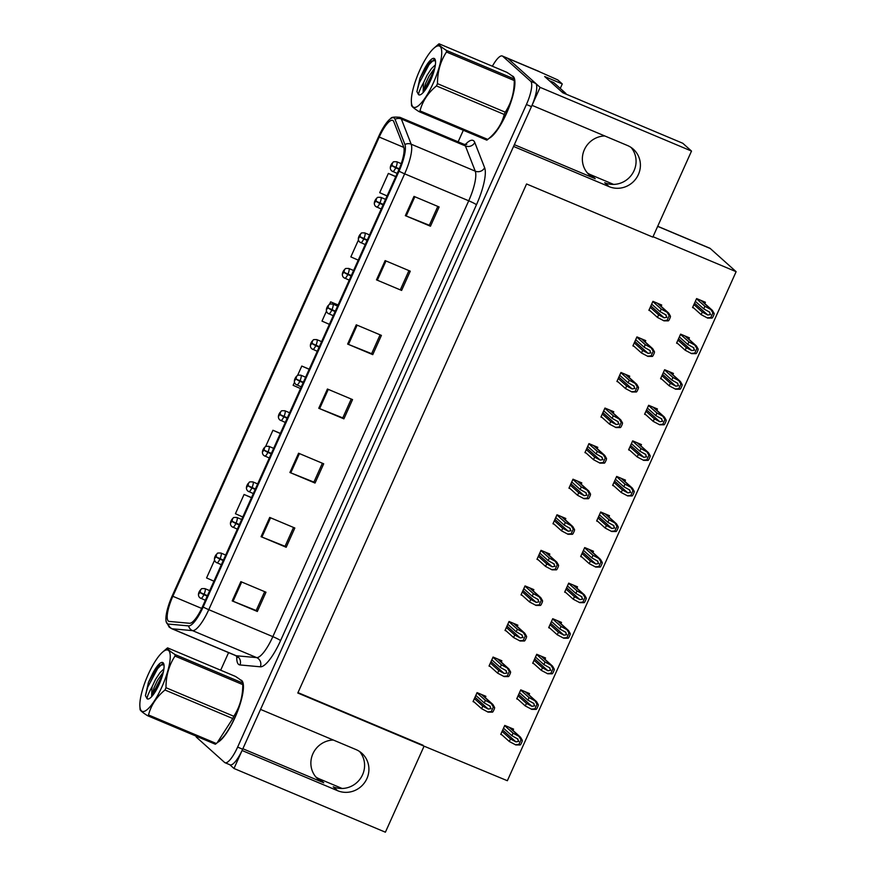 <?xml version="1.0" encoding="UTF-8"?>
<svg xmlns="http://www.w3.org/2000/svg" width="876" height="876" viewBox="0 0 876 876"><rect width="100%" height="100%" fill="white"/><g stroke="black" fill="none" stroke-linecap="round" stroke-linejoin="round"><path stroke-width="1.31" d="M604.79 135.955A22.612 21.725 131.9 0 0 584.369 149.708A22.612 21.725 131.9 0 0 589.384 175.014A22.612 21.725 131.9 0 0 595.231 178.715L590.906 174.839A22.612 21.725 -48.1 0 1 587.347 172.922M333.307 740.034A22.612 21.725 131.9 0 0 312.885 753.787A22.612 21.725 131.9 0 0 317.9 779.092A22.612 21.725 131.9 0 0 323.759 782.794L319.422 778.917A22.612 21.725 -48.1 0 1 315.875 777.001M502.309 55.998L538.751 71.328A21.199 5.595 -67.2 0 1 539.178 71.613L557.793 79.935L562.272 83.943L544.686 76.541L562.797 92.768L682.787 143.27L691.514 151.077L652.839 237.111L526.564 183.971L297.796 693.015L424.072 746.166L385.396 832.2L233.991 768.482L242.072 750.502L337.567 790.689A22.612 21.725 131.9 0 0 366.902 778.6A22.612 21.725 131.9 0 0 361.887 753.305A22.612 21.725 131.9 0 0 356.039 749.593L260.544 709.407L513.555 146.423L609.05 186.621A22.612 21.725 131.9 0 0 638.385 174.532A22.612 21.725 131.9 0 0 633.37 149.227A22.612 21.725 131.9 0 0 627.512 145.525L532.028 105.339L540.109 87.359L507.773 58.385A21.199 5.595 -67.2 0 0 507.335 58.112A21.199 5.595 -67.2 0 1 507.773 58.385L535.718 83.428A21.199 5.595 -67.2 0 1 531.447 106.62L242.652 749.221A21.199 5.595 -67.2 0 1 230.038 764.825L225.012 762.711A21.199 5.595 -67.2 0 0 237.626 747.097L526.421 104.507A21.199 5.595 -67.2 0 0 530.692 81.304L502.747 56.272A21.199 5.595 -67.2 0 0 502.309 55.998A21.199 5.595 -67.2 0 0 492.378 66.226M631.07 147.442A22.612 21.725 -48.1 0 1 634.06 170.656A22.612 21.725 -48.1 0 1 604.714 182.734L609.05 186.621M337.567 790.689L333.241 786.812A22.612 21.725 131.9 0 0 362.576 774.723A22.612 21.725 131.9 0 0 359.587 751.509M562.272 83.943L560.268 88.41M229.808 764.726L233.991 768.482M691.514 151.077L540.109 87.359M657.712 226.282L709.801 248.204A21.199 5.595 112.8 0 1 710.228 248.477L736.125 271.68L653.025 236.706M424.072 746.166L507.357 780.724L736.125 271.68M613.627 184.409L590.906 174.839M342.155 788.477L319.422 778.917M297.971 692.609L423.042 745.246M608.886 517.015L609.477 515.701L600.684 512L596.644 520.99L597.914 521.516M640.86 445.873L641.451 444.559L632.658 440.858L628.618 449.848L629.877 450.373M656.847 410.307L657.438 408.983L648.645 405.281L644.605 414.271L645.864 414.808M672.834 374.731L673.425 373.417L664.632 369.716L660.592 378.706L661.851 379.231M688.821 339.165L689.412 337.84L680.619 334.139L676.579 343.129L677.838 343.666M624.873 481.45L625.464 480.125L616.671 476.424L612.631 485.413L613.89 485.95M592.899 552.592L593.49 551.267L584.697 547.566L580.657 556.556L581.927 557.092M576.912 588.157L577.514 586.843L568.71 583.142L564.67 592.132L565.94 592.658M560.925 623.734L561.527 622.409L552.723 618.708L548.683 627.698L549.953 628.234M544.938 659.299L545.54 657.986L536.736 654.284L532.696 663.274L533.966 663.8M528.962 694.876L529.553 693.562L520.749 689.85L516.72 698.84L517.979 699.377M512.975 730.453L513.566 729.128L504.762 725.427L500.733 734.417L501.992 734.942M704.808 303.589L705.399 302.275L696.606 298.574L692.566 307.553L693.825 308.089M581.193 484.22L581.795 482.895L572.992 479.194L568.951 488.184L570.221 488.709M613.167 413.067L613.769 411.753L604.966 408.052L600.925 417.042L602.195 417.567M629.154 377.501L629.745 376.176L620.953 372.475L616.912 381.465L618.182 382.002M645.141 341.925L645.732 340.611L636.94 336.91L632.899 345.9L634.169 346.425M597.18 448.643L597.782 447.329L588.979 443.617L584.938 452.607L586.208 453.144M565.217 519.786L565.808 518.472L557.005 514.77L552.964 523.749L554.234 524.286M549.23 555.362L549.821 554.037L541.018 550.336L536.988 559.326L538.247 559.863M533.243 590.928L533.834 589.614L525.042 585.913L521.001 594.903L522.26 595.428M517.256 626.504L517.847 625.179L509.055 621.478L505.014 630.468L506.273 631.005M501.269 662.07L501.86 660.756L493.068 657.055L489.027 666.045L490.286 666.57M485.282 697.646L485.873 696.321L477.081 692.62L473.04 701.61L474.299 702.147M661.128 306.359L661.719 305.034L652.927 301.333L648.886 310.323L650.145 310.86M242.86 748.75L323.759 782.794M514.343 144.671L595.231 178.715M217.664 742.344A33.923 8.946 -67.2 0 0 237.429 711.75A33.923 8.946 -67.2 0 0 241.776 680.575A33.923 8.946 -67.2 0 0 241.075 680.126A33.923 8.946 -67.2 0 0 240.55 679.973M489.147 138.277A33.923 8.946 -67.2 0 0 508.912 107.671A33.923 8.946 -67.2 0 0 513.248 76.497A33.923 8.946 -67.2 0 0 512.559 76.059A33.923 8.946 -67.2 0 0 512.033 75.905M168.301 621.018A22.612 5.968 112.8 0 1 172.846 596.282L379.231 137.061A22.612 5.968 112.8 0 1 392.689 120.406A22.612 5.968 112.8 0 1 393.817 121.742L403.672 146.96A22.612 5.968 112.8 0 1 398.449 170.656L202.564 606.51A22.612 5.968 112.8 0 1 189.599 623.274L169.254 621.434A22.612 5.968 112.8 0 1 168.761 621.314A22.612 5.968 112.8 0 1 168.301 621.018M167.141 623.592A25.437 6.712 -67.2 0 0 168.214 624.051L188.57 625.902A25.437 6.712 -67.2 0 0 203.155 607.035L399.029 171.181A25.437 6.712 -67.2 0 0 404.909 144.518L395.054 119.311A25.437 6.712 -67.2 0 0 390.849 118.468A25.437 6.712 -67.2 0 0 378.651 136.536L172.265 595.757A25.437 6.712 -67.2 0 0 166.09 621.358A25.437 6.712 -67.2 0 0 167.141 623.592M463.327 130.272L458.137 141.824M228.581 652.62L220.675 670.206M195.874 736.037A21.199 5.595 -67.2 0 0 196.629 737.395L224.584 762.438A21.199 5.595 -67.2 0 0 225.012 762.711M385.144 260.599L410.275 271.177L401.613 290.438L376.483 279.86L385.144 260.599M413.998 196.388L439.128 206.966L430.466 226.227L405.336 215.649L413.998 196.388M298.574 453.22L323.704 463.798L315.042 483.059L289.912 472.493L298.574 453.22M269.709 517.431L294.84 528.009L286.189 547.27L261.059 536.692L269.709 517.431M240.856 581.642L265.986 592.22L257.336 611.481L232.206 600.903L240.856 581.642M356.28 324.81L381.41 335.388L372.76 354.649L347.63 344.071L356.28 324.81M327.427 389.021L352.557 399.587L343.896 418.859L318.765 408.282L327.427 389.021M358.481 239.914L350.849 256.898L358.229 260.139M395.799 176.558L388.364 173.426L379.702 192.687L387.082 195.939M280.364 433.39L272.94 430.258L265.625 446.541M251.511 497.601L244.076 494.469L235.425 513.73L242.805 516.982M214.609 560.06L206.572 577.941L213.941 581.182M338.081 304.968L330.646 301.848L329.573 304.257M326.507 311.057L321.996 321.109L329.376 324.35M309.228 369.179L301.793 366.058L297.599 375.399M294.533 382.199L293.131 385.32L300.512 388.561M343.896 418.859L342.779 417.852M351.243 399.04L342.768 417.896L318.765 408.282M372.76 354.649L371.643 353.641M380.096 334.829L371.621 353.685L347.63 344.071M257.336 611.481L256.219 610.484M264.672 591.661L256.197 610.528L232.206 600.903M286.189 547.27L285.072 546.274M293.526 527.451L285.05 546.317L261.059 536.692M315.042 483.059L313.926 482.063M322.379 463.251L313.904 482.107L289.912 472.493M430.466 226.227L429.35 225.231M437.814 206.407L429.339 225.274L405.336 215.649M401.613 290.438L376.483 279.86M301.793 366.058L309.173 369.3M272.94 430.258L280.32 433.51M244.076 494.469L251.456 497.71M330.646 301.848L338.026 305.089M388.364 173.426L395.744 176.667M408.95 270.618L400.474 289.485M651.678 304.114L660.077 311.648L666.143 315.021M665.519 314.583L666.888 317.32L664.074 317.791L658.632 314.856L657.482 317.43L663.975 320.846L668.377 320.846A3.537 3.394 131.9 0 0 669.286 319.62L670.151 317.692A3.537 3.394 131.9 0 0 670.468 316.214L668.706 313.137L661.238 309.075L652.828 301.552M649.083 309.896L657.482 317.43M650.233 307.334L658.632 314.856M660.077 311.648L661.238 309.075M663.34 320.583L667.107 320.309L669.198 315.678L670.468 316.214M667.107 320.309L668.377 320.846M669.198 315.678L667.096 312.239M695.358 301.355L703.757 308.878L709.823 312.25M709.199 311.812L710.567 314.55L707.753 315.021L702.311 312.086L701.161 314.659L707.644 318.087L712.057 318.087A3.537 3.394 131.9 0 0 712.965 316.849L713.83 314.922A3.537 3.394 131.9 0 0 714.148 313.444L712.374 310.367L704.906 306.304L696.508 298.782M399.237 168.827L391.977 165.586L392.306 163.724L390.86 166.933L391.857 164.677L391.977 165.586M399.215 168.904L395.065 167.064M391.911 165.728L395.722 167.842A5.3 1.402 112.8 0 1 392.667 171.543A5.3 1.402 112.8 0 1 392.558 171.466M399.062 169.254L395.722 167.842M692.763 307.126L701.161 314.659M693.912 304.563L702.311 312.086M703.757 308.878L704.906 306.304M707.02 317.824L710.786 317.55L712.867 312.907L714.148 313.444M710.786 317.55L712.057 318.087M712.867 312.907L710.775 309.469M635.691 339.691L644.09 347.214L650.156 350.586M649.532 350.148L650.901 352.886L648.087 353.367L642.645 350.422L641.495 352.995L647.988 356.423L652.401 356.423A3.537 3.394 131.9 0 0 653.299 355.185L654.164 353.258A3.537 3.394 131.9 0 0 654.481 351.78L652.719 348.714L645.251 344.651L636.841 337.118M633.096 345.472L641.495 352.995M634.246 342.899L642.645 350.422M644.09 347.214L645.251 344.651M647.353 356.16L651.12 355.886L653.211 351.243L654.481 351.78M651.12 355.886L652.401 356.423M653.211 351.243L651.109 347.816M619.704 375.267L628.103 382.79L634.169 386.163M633.545 385.725L634.914 388.462L632.1 388.933L626.658 385.998L625.508 388.572L632.001 391.988L636.414 391.988A3.537 3.394 131.9 0 0 637.312 390.762L638.177 388.834A3.537 3.394 131.9 0 0 638.495 387.356L636.732 384.279L629.264 380.217L620.854 372.694M617.109 381.038L625.508 388.572M618.259 378.476L626.658 385.998M628.103 382.79L629.264 380.217M631.366 391.725L635.133 391.452L637.224 386.82L638.495 387.356M635.133 391.452L636.414 391.988M637.224 386.82L635.122 383.381M603.717 410.833L612.116 418.356L618.182 421.728M617.558 421.29L618.938 424.028L616.124 424.51L610.682 421.575L609.521 424.137L616.014 427.565L620.427 427.565A3.537 3.394 131.9 0 0 621.325 426.327L622.19 424.4A3.537 3.394 131.9 0 0 622.507 422.922L620.745 419.856L613.277 415.793L604.867 408.271M601.122 416.615L609.521 424.137M602.272 414.041L610.682 421.575M612.116 418.356L613.277 415.793M615.379 427.302L619.146 427.028L621.237 422.385L622.507 422.922M619.146 427.028L620.427 427.565M621.237 422.385L619.135 418.958M679.371 336.921L687.769 344.454L693.836 347.816M693.212 347.389L694.58 350.115L691.766 350.597L686.324 347.662L685.174 350.225L691.657 353.652L696.07 353.652A3.537 3.394 131.9 0 0 696.978 352.426L697.843 350.499A3.537 3.394 131.9 0 0 698.161 349.009L696.387 345.943L688.919 341.881L680.521 334.358M383.272 204.404L375.99 201.162L376.319 199.301L374.873 202.509L375.87 200.254L375.99 201.162M383.239 204.48L379.078 202.63M375.924 201.305L379.735 203.418A5.3 1.402 112.8 0 1 376.68 207.108A5.3 1.402 112.8 0 1 376.57 207.043M383.086 204.831L379.735 203.418M676.776 342.702L685.174 350.225M677.925 340.129L686.324 347.662M687.769 344.454L688.919 341.881M691.033 353.389L694.799 353.116L696.88 348.473L698.161 349.009M694.799 353.116L696.07 353.652M696.88 348.473L694.788 345.045M663.384 372.497L671.783 380.02L677.849 383.392M677.225 382.954L678.593 385.692L675.779 386.163L670.337 383.228L669.187 385.801L675.67 389.229L680.083 389.229A3.537 3.394 131.9 0 0 680.991 387.991L681.856 386.064A3.537 3.394 131.9 0 0 682.174 384.586L680.4 381.509L672.932 377.457L664.534 369.924M367.285 239.98L360.003 236.728L360.332 234.867L358.886 238.075L359.883 235.819L360.003 236.728M367.252 240.057L363.091 238.206M359.937 236.87L363.748 238.995A5.3 1.402 112.8 0 1 360.693 242.685A5.3 1.402 112.8 0 1 360.584 242.608M367.099 240.396L363.748 238.995M660.789 378.279L669.187 385.801M661.938 375.705L670.337 383.228M671.783 380.02L672.932 377.457M675.046 388.966L678.812 388.692L680.893 384.049L682.174 384.586M678.812 388.692L680.083 389.229M680.893 384.049L678.801 380.611M647.397 408.063L655.795 415.596L661.862 418.969M661.238 418.531L662.606 421.257L659.792 421.739L654.35 418.805L653.2 421.367L659.694 424.794L664.096 424.794A3.537 3.394 131.9 0 0 665.004 423.568L665.87 421.641A3.537 3.394 131.9 0 0 666.187 420.151L664.424 417.085L656.945 413.023L648.547 405.5M351.309 275.557L344.016 272.305L344.345 270.443L342.899 273.651L343.896 271.396L344.016 272.305M351.265 275.622L347.104 273.783M343.95 272.447L347.761 274.56A5.3 1.402 112.8 0 1 344.706 278.25A5.3 1.402 112.8 0 1 344.596 278.185M351.112 275.973L347.761 274.56M644.802 413.844L653.2 421.367M645.951 411.282L654.35 418.805M655.795 415.596L656.945 413.023M659.059 424.531L662.825 424.258L664.906 419.615L666.187 420.151M662.825 424.258L664.096 424.794M664.906 419.615L662.814 416.188M631.41 443.639L639.808 451.162L645.875 454.535M645.251 454.096L646.619 456.834L643.805 457.305L638.363 454.37L637.213 456.944L643.707 460.371L648.109 460.371A3.537 3.394 131.9 0 0 649.017 459.134L649.882 457.206A3.537 3.394 131.9 0 0 650.2 455.728L648.437 452.662L640.969 448.6L632.56 441.066M335.322 311.122L328.029 307.87L328.358 306.009L326.912 309.228L327.909 306.961L328.029 307.87M335.289 311.199L331.117 309.348M327.963 308.013L331.774 310.137A5.3 1.402 112.8 0 1 328.719 313.827A5.3 1.402 112.8 0 1 328.61 313.75M335.125 311.538L331.774 310.137M628.815 449.421L637.213 456.944M629.964 446.848L638.363 454.37M639.808 451.162L640.969 448.6M643.072 460.108L646.838 459.834L648.93 455.191L650.2 455.728M646.838 459.834L648.109 460.371M648.93 455.191L646.827 451.753M580.481 100.203A14.136 13.578 131.9 0 0 579.365 99.678L573.331 97.137M549.493 80.844L553.884 82.694A14.136 3.734 -67.2 0 0 553.588 82.508L549.361 80.734M561.494 91.597L565.874 93.447A14.136 3.734 -67.2 0 0 565.633 93.962M553.884 82.694L565.874 93.447M242.948 683.488A33.562 8.859 112.8 0 1 236.082 714.827A33.562 8.859 112.8 0 1 218.474 741.643M514.431 79.409A33.562 8.859 112.8 0 1 507.565 110.748A33.562 8.859 112.8 0 1 489.947 137.565M161.918 686.883A33.211 8.76 -67.2 0 0 170.251 657.055A33.211 8.76 -67.2 0 0 162.564 652.149A33.211 8.76 -67.2 0 0 148.164 674.564A33.211 8.76 -67.2 0 0 139.875 706.067A33.211 8.76 -67.2 0 0 161.918 686.883M232.764 718.528L164.973 690.003A38.161 10.074 -67.2 0 0 165.487 688.865A38.161 10.074 -67.2 0 0 165.991 687.726L233.793 716.261C239.816 707.031 242.816 696.486 242.783 684.616A38.161 10.074 -67.2 0 0 242.849 683.083L243.09 686.039A33.211 8.76 -67.2 0 1 234.801 717.553A33.211 8.76 -67.2 0 1 220.402 739.957L217.149 742.793L232.764 718.528A38.161 10.074 -67.2 0 0 233.279 717.4A38.161 10.074 -67.2 0 0 233.793 716.261M242.783 684.616L174.992 656.08C168.959 665.311 165.958 675.856 165.991 687.726M174.992 656.08A38.161 10.074 -67.2 0 0 175.047 654.547L242.849 683.083C243.418 682.141 240.933 679.918 235.403 676.403L167.601 647.879C167.053 648.82 169.528 651.043 175.047 654.547M167.601 647.879A38.161 10.074 -67.2 0 0 166.648 648.612L162.564 652.149M163.911 668.914L159.98 672.691L155.567 679.349L152.041 686.817L151.603 696.705M163.385 671.903L157.56 680.192L154.045 687.649L151.997 695.993M159.136 684.386A19.743 5.212 -67.2 0 0 163.724 663.767A19.743 5.212 -67.2 0 0 152.742 673.37L148.471 682.316L145.427 695.675L147.069 698.73A19.743 5.212 -67.2 0 0 148.997 698.774A19.743 5.212 -67.2 0 0 159.136 684.386M163.954 664.687L158.885 665.421L152.742 673.37M147.069 698.73C147.048 696.803 148.701 692.828 152.041 686.817M164.973 690.003C156.465 697.011 150.99 705.333 148.526 714.969A38.161 10.074 -67.2 0 1 147.562 715.703L215.365 744.239A38.161 10.074 -67.2 0 0 216.317 743.505L217.149 742.793M148.526 714.969L216.317 743.505M147.562 715.703C142.043 712.21 139.569 709.976 140.116 709.034M161.731 677.75L155.238 691.788M162.432 663.745L157.603 668.651L147.694 687.189L145.427 695.675M162.881 673.962L154.669 690.124L153.212 694.778M159.531 664.906L156.607 668.235L148.471 682.316M433.401 82.804A33.211 8.76 -67.2 0 0 441.734 52.987A33.211 8.76 -67.2 0 0 434.047 48.081A33.211 8.76 -67.2 0 0 419.648 70.485A33.211 8.76 -67.2 0 0 411.359 101.988A33.211 8.76 -67.2 0 0 433.401 82.804M504.248 114.46L436.456 85.925A38.161 10.074 -67.2 0 0 436.971 84.797A38.161 10.074 -67.2 0 0 437.474 83.658L505.266 112.183C511.299 102.963 514.3 92.418 514.267 80.548A38.161 10.074 -67.2 0 0 514.332 79.004L514.573 81.972A33.211 8.76 -67.2 0 1 506.284 113.475A33.211 8.76 -67.2 0 1 491.885 135.889L487.801 139.426C496.309 132.418 501.784 124.096 504.248 114.46A38.161 10.074 -67.2 0 0 504.762 113.322A38.161 10.074 -67.2 0 0 505.266 112.183M514.267 80.548L446.475 52.012C440.442 61.232 437.442 71.777 437.474 83.658M446.475 52.012A38.161 10.074 -67.2 0 0 446.53 50.469L514.332 79.004C514.902 78.063 512.416 75.84 506.886 72.336L439.084 43.8C438.537 44.753 441.011 46.975 446.53 50.469M439.084 43.8A38.161 10.074 -67.2 0 0 438.12 44.534L434.047 48.081M435.383 64.846L431.452 68.624L427.05 75.281L423.524 82.738L423.086 92.637M434.857 67.824L429.043 76.113L425.528 83.581L423.48 91.914M430.62 80.307A19.743 5.212 -67.2 0 0 435.208 59.699A19.743 5.212 -67.2 0 0 424.225 69.303L419.954 78.238L416.91 91.608L418.553 94.663A19.743 5.212 -67.2 0 0 420.469 94.707A19.743 5.212 -67.2 0 0 430.62 80.307M435.438 60.608L430.368 61.342L424.225 69.303M418.553 94.663C418.531 92.736 420.184 88.761 423.524 82.738M419.046 111.635L486.848 140.16A38.161 10.074 -67.2 0 0 487.801 139.426L420.009 110.891A38.161 10.074 -67.2 0 1 419.046 111.635C413.527 108.131 411.041 105.908 411.6 104.956M436.456 85.925C427.948 92.933 422.473 101.255 420.009 110.891M433.215 73.683L426.721 87.709M433.916 59.667L429.087 64.583L419.177 83.111L416.91 91.608M434.365 69.894L426.152 86.056L424.696 90.699M431.014 60.827L428.09 64.167L419.954 78.238M587.73 446.41L596.129 453.932L602.195 457.305M601.571 456.867L602.951 459.604L600.137 460.075L594.695 457.141L593.534 459.714L600.027 463.141L604.44 463.141A3.537 3.394 131.9 0 0 605.338 461.904L606.203 459.977A3.537 3.394 131.9 0 0 606.52 458.498L604.758 455.421L597.29 451.359L588.891 443.836M585.135 452.18L593.534 459.714M586.285 449.618L594.695 457.141M596.129 453.932L597.29 451.359M599.403 462.867L603.159 462.605L605.25 457.962L606.52 458.498M603.159 462.605L604.44 463.141M605.25 457.962L603.148 454.524M571.743 481.975L580.142 489.498L586.208 492.87M585.584 492.443L586.964 495.17L584.15 495.652L578.707 492.717L577.547 495.279L584.04 498.707L588.453 498.707A3.537 3.394 131.9 0 0 589.351 497.469L590.216 495.553A3.537 3.394 131.9 0 0 590.533 494.064L588.771 490.998L581.303 486.936L572.904 479.413M569.148 487.757L577.547 495.279M570.298 485.184L578.707 492.717M580.142 489.498L581.303 486.936M583.416 498.444L587.172 498.17L589.263 493.527L590.533 494.064M587.172 498.17L588.453 498.707M589.263 493.527L587.161 490.1M555.756 517.552L564.155 525.074L570.221 528.447M569.597 528.009L570.977 530.746L568.163 531.217L562.721 528.283L561.56 530.856L568.053 534.283L572.466 534.283A3.537 3.394 131.9 0 0 573.364 533.046L574.229 531.119A3.537 3.394 131.9 0 0 574.547 529.641L572.784 526.564L565.316 522.501L556.917 514.979M553.161 523.322L561.56 530.856M554.311 520.76L562.721 528.283M564.155 525.074L565.316 522.501M567.429 534.021L571.185 533.747L573.276 529.104L574.547 529.641M571.185 533.747L572.466 534.283M573.276 529.104L571.174 525.666M615.423 479.205L623.822 486.738L629.888 490.111M629.264 489.673L630.632 492.4L627.818 492.881L622.376 489.947L621.226 492.509L627.72 495.936L632.122 495.936A3.537 3.394 131.9 0 0 633.03 494.71L633.895 492.783A3.537 3.394 131.9 0 0 634.213 491.305L632.45 488.228L624.982 484.165L616.573 476.643M319.335 346.699L312.042 343.447L312.371 341.585L310.925 344.794L311.922 342.538L312.042 343.447M319.302 346.765L315.13 344.925M311.976 343.589L315.787 345.702A5.3 1.402 112.8 0 1 312.732 349.393A5.3 1.402 112.8 0 1 312.623 349.327M319.138 347.115L315.787 345.702M612.828 484.986L621.226 492.509M613.977 482.424L622.376 489.947M623.822 486.738L624.982 484.165M627.085 495.674L630.851 495.4L632.943 490.768L634.213 491.305M630.851 495.4L632.122 495.936M632.943 490.768L630.84 487.33M599.436 514.781L607.835 522.304L613.901 525.677M613.277 525.239L614.645 527.976L611.831 528.447L606.389 525.512L605.239 528.086L611.733 531.513L616.146 531.513A3.537 3.394 131.9 0 0 617.043 530.276L617.908 528.348A3.537 3.394 131.9 0 0 618.226 526.87L616.463 523.804L608.995 519.742L600.586 512.208M303.348 382.264L296.055 379.023L296.384 377.151L294.938 380.37L295.935 378.114L296.055 379.023M303.315 382.341L299.143 380.491M295.989 379.155L299.8 381.279A5.3 1.402 112.8 0 1 296.745 384.969A5.3 1.402 112.8 0 1 296.635 384.903M303.151 382.692L299.8 381.279M596.841 520.563L605.239 528.086M597.99 517.99L606.389 525.512M607.835 522.304L608.995 519.742M611.098 531.25L614.864 530.976L616.956 526.334L618.226 526.87M614.864 530.976L616.146 531.513M616.956 526.334L614.853 522.895M583.449 550.347L591.847 557.881L597.914 561.253M597.29 560.815L598.669 563.553L595.844 564.024L590.413 561.089L589.252 563.662L595.746 567.079L600.159 567.079A3.537 3.394 131.9 0 0 601.056 565.852L601.922 563.925A3.537 3.394 131.9 0 0 602.239 562.447L600.476 559.37L593.008 555.307L584.599 547.785M287.361 417.841L280.068 414.589L280.397 412.727L278.951 415.936L279.948 413.68L280.068 414.589M287.328 417.907L283.156 416.067M280.002 414.731L283.813 416.845A5.3 1.402 112.8 0 1 280.758 420.535A5.3 1.402 112.8 0 1 280.649 420.469M287.164 418.257L283.813 416.845M580.854 556.129L589.252 563.662M582.003 553.566L590.413 561.089M591.847 557.881L593.008 555.307M595.111 566.816L598.877 566.542L600.969 561.91L602.239 562.447M598.877 566.542L600.159 567.079M600.969 561.91L598.866 558.472M539.769 553.117L548.179 560.651L554.234 564.013M553.61 563.586L554.99 566.312L552.176 566.794L546.734 563.859L545.573 566.422L552.066 569.849L556.479 569.849A3.537 3.394 131.9 0 0 557.377 568.623L558.242 566.695A3.537 3.394 131.9 0 0 558.559 565.206L556.797 562.14L549.329 558.078L540.93 550.555M537.174 558.899L545.573 566.422M538.324 556.326L546.734 563.859M548.179 560.651L549.329 558.078M551.442 569.586L555.198 569.312L557.289 564.67L558.559 565.206M555.198 569.312L556.479 569.849M557.289 564.67L555.187 561.242M523.782 588.694L532.192 596.217L538.247 599.589M537.634 599.151L539.003 601.889L536.189 602.36L530.746 599.425L529.586 601.998L536.079 605.425L540.492 605.425A3.537 3.394 131.9 0 0 541.39 604.188L542.255 602.261A3.537 3.394 131.9 0 0 542.572 600.783L540.81 597.706L533.342 593.654L524.943 586.121M521.187 594.476L529.586 601.998M522.348 591.902L530.746 599.425M532.192 596.217L533.342 593.654M535.455 605.163L539.211 604.889L541.302 600.246L542.572 600.783M539.211 604.889L540.492 605.425M541.302 600.246L539.2 596.808M507.795 624.26L516.205 631.793L522.26 635.166M521.647 634.728L523.016 637.454L520.202 637.936L514.76 635.001L513.599 637.564L520.092 640.991L524.505 640.991A3.537 3.394 131.9 0 0 525.403 639.765L526.279 637.837A3.537 3.394 131.9 0 0 526.585 636.348L524.823 633.282L517.355 629.22L508.956 621.697M505.2 630.041L513.599 637.564M506.361 627.479L514.76 635.001M516.205 631.793L517.355 629.22M519.468 640.728L523.235 640.455L525.315 635.812L526.585 636.348M523.235 640.455L524.505 640.991M525.315 635.812L523.213 632.384M491.808 659.836L500.218 667.359L506.273 670.731M505.66 670.293L507.029 673.031L504.215 673.502L498.772 670.567L497.612 673.14L504.105 676.568L508.518 676.568A3.537 3.394 131.9 0 0 509.427 675.33L510.292 673.403A3.537 3.394 131.9 0 0 510.599 671.925L508.836 668.859L501.368 664.796L492.969 657.263M489.213 665.618L497.612 673.14M490.374 663.044L498.772 670.567M500.218 667.359L501.368 664.796M503.481 676.305L507.248 676.031L509.328 671.388L510.599 671.925M507.248 676.031L508.518 676.568M509.328 671.388L507.226 667.95M475.821 695.402L484.231 702.935L490.286 706.308M489.673 705.87L491.042 708.596L488.228 709.078L482.785 706.144L481.636 708.706L488.118 712.133L492.531 712.133A3.537 3.394 131.9 0 0 493.44 710.907L494.305 708.98A3.537 3.394 131.9 0 0 494.611 707.501L492.849 704.424L485.381 700.362L476.982 692.839M473.226 701.183L481.636 708.706M474.387 698.621L482.785 706.144M484.231 702.935L485.381 700.362M487.494 711.87L491.261 711.597L493.341 706.965L494.611 707.501M491.261 711.597L492.531 712.133M493.341 706.965L491.239 703.527M567.462 585.924L575.861 593.446L581.927 596.819M581.303 596.381L582.682 599.118L579.868 599.6L574.426 596.665L573.265 599.228L579.759 602.655L584.172 602.655A3.537 3.394 131.9 0 0 585.069 601.418L585.934 599.491A3.537 3.394 131.9 0 0 586.252 598.012L584.489 594.946L577.021 590.884L568.612 583.35M271.374 453.407L264.081 450.165L264.41 448.304L262.964 451.512L263.961 449.257L264.081 450.165M271.341 453.483L267.169 451.633M264.026 450.297L267.826 452.421A5.3 1.402 112.8 0 1 264.771 456.111A5.3 1.402 112.8 0 1 264.661 456.046M271.188 453.834L267.826 452.421M564.867 591.705L573.265 599.228M566.016 589.132L574.426 596.665M575.861 593.446L577.021 590.884M579.135 602.392L582.89 602.119L584.982 597.476L586.252 598.012M582.89 602.119L584.172 602.655M584.982 597.476L582.879 594.048M551.475 621.5L559.874 629.023L565.94 632.395M565.316 631.957L566.695 634.695L563.881 635.166L558.439 632.231L557.278 634.804L563.772 638.221L568.185 638.221A3.537 3.394 131.9 0 0 569.082 636.994L569.947 635.067A3.537 3.394 131.9 0 0 570.265 633.589L568.502 630.512L561.034 626.45L552.636 618.927M255.387 488.983L248.094 485.731L248.423 483.87L246.977 487.078L247.974 484.822L248.094 485.731M255.354 489.06L251.182 487.209M248.039 485.873L251.839 487.987A5.3 1.402 112.8 0 1 248.784 491.688A5.3 1.402 112.8 0 1 248.674 491.611M255.201 489.399L251.839 487.987M548.88 627.271L557.278 634.804M550.029 624.708L558.439 632.231M559.874 629.023L561.034 626.45M563.148 637.958L566.903 637.684L568.995 633.052L570.265 633.589M566.903 637.684L568.185 638.221M568.995 633.052L566.892 629.614M535.488 657.066L543.886 664.588L549.953 667.961M549.329 667.523L550.708 670.26L547.894 670.742L542.452 667.808L541.291 670.37L547.785 673.797L552.198 673.797A3.537 3.394 131.9 0 0 553.095 672.56L553.96 670.633A3.537 3.394 131.9 0 0 554.278 669.154L552.515 666.088L545.047 662.026L536.649 654.503M239.4 524.549L232.107 521.308L232.436 519.446L230.99 522.654L231.987 520.399L232.107 521.308M239.367 524.625L235.195 522.775M232.052 521.45L235.852 523.563A5.3 1.402 112.8 0 1 232.797 527.253A5.3 1.402 112.8 0 1 232.688 527.188M239.214 524.976L235.852 523.563M532.893 662.847L541.291 670.37M534.042 660.274L542.452 667.808M543.886 664.588L545.047 662.026M547.161 673.534L550.916 673.261L553.008 668.618L554.278 669.154M550.916 673.261L552.198 673.797M553.008 668.618L550.905 665.191M519.501 692.642L527.899 700.165L533.966 703.538M533.342 703.1L534.721 705.837L531.907 706.308L526.465 703.373L525.304 705.947L531.798 709.374L536.211 709.374A3.537 3.394 131.9 0 0 537.108 708.137L537.973 706.209A3.537 3.394 131.9 0 0 538.291 704.731L536.528 701.654L529.06 697.592L520.662 690.069M223.413 560.125L216.12 556.873L216.449 555.012L215.003 558.22L216 555.964L216.12 556.873M223.38 560.202L219.208 558.351M216.065 557.016L219.876 559.129A5.3 1.402 112.8 0 1 216.81 562.83A5.3 1.402 112.8 0 1 216.701 562.753M223.227 560.541L219.876 559.129M516.906 698.413L525.304 705.947M518.055 695.851L526.465 703.373M527.899 700.165L529.06 697.592M531.174 709.1L534.929 708.837L537.021 704.195L538.291 704.731M534.929 708.837L536.211 709.374M537.021 704.195L534.918 700.756M503.514 728.208L511.923 735.731L517.979 739.103M517.355 738.676L518.734 741.403L515.92 741.884L510.478 738.95L509.317 741.512L515.811 744.939L520.224 744.939A3.537 3.394 131.9 0 0 521.121 743.702L521.986 741.786A3.537 3.394 131.9 0 0 522.304 740.297L520.541 737.231L513.073 733.168L504.675 725.646M207.426 595.691L200.133 592.45L200.462 590.588L199.016 593.797L200.013 591.541L200.133 592.45M207.393 595.768L203.221 593.917M200.078 592.592L203.889 594.705A5.3 1.402 112.8 0 1 200.823 598.396A5.3 1.402 112.8 0 1 200.714 598.33M207.24 596.118L203.889 594.705M500.919 733.989L509.317 741.512M502.079 731.416L510.478 738.95M511.923 735.731L513.073 733.168M515.187 744.677L518.942 744.403L521.034 739.76L522.304 740.297M518.942 744.403L520.224 744.939M521.034 739.76L518.931 736.333M539.178 71.613L502.747 56.272M710.228 248.477L657.679 226.369M172.846 596.282L201.677 608.415M465.244 144.617A35.336 9.318 112.8 0 1 473.73 140.872A35.336 9.318 112.8 0 1 474.781 142.503L484.636 167.71A35.336 9.318 112.8 0 1 476.467 204.743L280.583 640.597A35.336 9.318 112.8 0 1 260.336 666.8L239.98 664.95A35.336 9.318 112.8 0 1 236.794 656.277M395.054 119.311A7.063 6.581 -21.3 0 1 401.328 118.983L465.408 145.953A28.262 7.457 -67.2 0 0 464.565 144.649A28.262 7.457 -67.2 0 0 463.984 144.288L466.766 144.463M399.029 171.181A7.063 0.613 24.2 0 0 404.646 173.82L208.762 609.674A28.262 7.457 112.8 0 1 192.556 630.632L172.211 628.793A28.262 7.457 112.8 0 1 171.597 628.639L235.677 655.609A28.262 7.457 -67.2 0 0 236.29 655.763L256.635 657.602A28.262 7.457 -67.2 0 0 272.841 636.644L468.726 200.79A28.262 7.457 -67.2 0 0 475.252 171.159L465.408 145.953A7.063 6.581 158.7 0 0 474.781 142.503M168.214 624.051A7.063 6.789 -84.8 0 0 172.211 628.793L236.29 655.763A7.063 6.789 95.2 0 1 239.98 664.95M280.583 640.597A7.063 0.613 -155.8 0 0 272.841 636.644L208.762 609.674A7.063 0.613 -155.8 0 1 203.155 607.035M404.909 144.518A7.063 6.581 -21.3 0 1 411.173 144.201A28.262 7.457 112.8 0 1 404.646 173.82L468.726 200.79A7.063 0.613 -155.8 0 1 476.467 204.743M260.336 666.8A7.063 6.789 95.2 0 0 256.635 657.602L192.556 630.632A7.063 6.789 -84.8 0 1 188.57 625.902M390.849 118.468C391.046 117.198 394.069 116.804 399.905 117.318A28.262 7.457 112.8 0 1 401.328 118.983L411.173 144.201L475.252 171.159A7.063 6.581 158.7 0 0 484.636 167.71M237.626 747.097L242.652 749.221M526.421 104.507L531.447 106.62M530.692 81.304L535.718 83.428M379.231 137.061L403.814 147.409M328.281 389.371L319.63 408.632M299.428 453.582L290.766 472.843M270.564 517.793L261.913 537.043M241.71 582.003L233.06 601.254M357.134 325.171L348.484 344.421M385.988 260.96L377.337 280.211M414.852 196.75L406.19 216M657.318 303.184L667.72 312.502M650.857 305.943L664.074 317.791M396.62 161.742A5.3 1.402 112.8 0 1 396.773 161.764A5.3 1.402 112.8 0 1 396.883 161.841A5.3 1.402 112.8 0 1 395.908 167.425M700.997 300.413L711.4 309.732M694.537 303.184L707.753 315.021M641.331 338.76L651.733 348.079M634.87 341.52L648.087 353.367M625.344 374.326L635.746 383.644M618.883 377.085L632.1 388.933M609.357 409.902L619.759 419.221M602.896 412.662L616.124 424.51M380.633 197.308A5.3 1.402 112.8 0 1 380.786 197.341A5.3 1.402 112.8 0 1 380.896 197.407A5.3 1.402 112.8 0 1 379.921 203.002M685.01 335.99L695.413 345.308M678.55 338.749L691.766 350.597M364.646 232.885A5.3 1.402 112.8 0 1 364.799 232.917A5.3 1.402 112.8 0 1 364.909 232.983A5.3 1.402 112.8 0 1 363.934 238.568M669.023 371.555L679.426 380.874M662.563 374.326L675.779 386.163M348.659 268.45A5.3 1.402 112.8 0 1 348.812 268.483A5.3 1.402 112.8 0 1 348.922 268.549A5.3 1.402 112.8 0 1 347.947 274.144M653.036 407.132L663.439 416.45M646.576 409.891L659.792 421.739M332.672 304.027A5.3 1.402 112.8 0 1 332.825 304.06A5.3 1.402 112.8 0 1 332.935 304.125A5.3 1.402 112.8 0 1 331.96 309.71M637.049 442.709L647.452 452.016M630.589 445.468L643.805 457.305M593.37 445.468L603.772 454.786M586.909 448.238L600.137 460.075M577.383 481.044L587.785 490.363M570.922 483.804L584.15 495.652M561.407 516.61L571.798 525.928M554.935 519.38L568.163 531.217M316.685 339.592A5.3 1.402 112.8 0 1 316.838 339.625A5.3 1.402 112.8 0 1 316.948 339.691A5.3 1.402 112.8 0 1 315.973 345.286M621.062 478.274L631.465 487.593M614.602 481.034L627.818 492.881M300.698 375.169A5.3 1.402 112.8 0 1 300.862 375.202A5.3 1.402 112.8 0 1 300.961 375.267A5.3 1.402 112.8 0 1 299.997 380.852M605.075 513.851L615.478 523.169M598.615 516.61L611.831 528.447M284.711 410.735A5.3 1.402 112.8 0 1 284.875 410.767A5.3 1.402 112.8 0 1 284.974 410.844A5.3 1.402 112.8 0 1 284.01 416.428M589.088 549.416L599.491 558.735M582.628 552.176L595.844 564.024M545.419 552.187L555.822 561.505M538.948 554.946L552.176 566.794M529.433 587.752L539.835 597.071M522.961 590.523L536.189 602.36M513.445 623.329L523.848 632.647M506.974 626.088L520.202 637.936M497.459 658.905L507.861 668.213M490.987 661.665L504.215 673.502M481.471 694.471L491.874 703.789M475 697.23L488.228 709.078M268.724 446.311A5.3 1.402 112.8 0 1 268.888 446.344A5.3 1.402 112.8 0 1 268.998 446.41A5.3 1.402 112.8 0 1 268.023 451.994M573.101 584.993L583.504 594.311M566.641 587.752L579.868 599.6M252.737 481.888A5.3 1.402 112.8 0 1 252.901 481.91A5.3 1.402 112.8 0 1 253.011 481.986A5.3 1.402 112.8 0 1 252.036 487.571M557.114 620.558L567.517 629.877M550.654 623.318L563.881 635.166M236.75 517.453A5.3 1.402 112.8 0 1 236.914 517.486A5.3 1.402 112.8 0 1 237.024 517.552A5.3 1.402 112.8 0 1 236.049 523.136M541.127 656.135L551.53 665.453M534.667 658.894L547.894 670.742M220.763 553.03A5.3 1.402 112.8 0 1 220.927 553.052A5.3 1.402 112.8 0 1 221.037 553.128A5.3 1.402 112.8 0 1 220.062 558.713M525.151 691.701L535.543 701.019M518.68 694.471L531.907 706.308M204.776 588.595A5.3 1.402 112.8 0 1 204.94 588.628A5.3 1.402 112.8 0 1 205.05 588.694A5.3 1.402 112.8 0 1 204.075 594.289M509.164 727.277L519.567 736.596M502.693 730.037L515.92 741.884M166.09 621.358L169.188 627.117L171.597 628.639M399.905 117.318L463.984 144.288M237.746 657.471L235.677 655.609M657.832 303.403L668.706 313.137M401.23 163.648L396.773 161.764C391.441 161.6 394.167 162.005 392.076 163.264C389.864 166.363 389.721 168.904 391.638 170.886L397.189 173.448M701.501 300.632L712.374 310.367M641.845 338.968L652.719 348.714M625.858 374.545L636.732 384.279M609.871 410.11L620.745 419.856M385.55 199.345L380.786 197.341C375.454 197.177 378.191 197.582 376.089 198.83C373.877 201.929 373.734 204.48 375.651 206.462L381.202 209.014M685.514 336.198L696.387 345.943M369.562 234.921L364.799 232.917C359.467 232.742 362.204 233.147 360.102 234.407C357.89 237.506 357.747 240.046 359.664 242.039L365.215 244.59M669.527 371.774L680.4 381.509M353.575 270.487L348.812 268.483C343.48 268.319 346.217 268.724 344.115 269.972C341.903 273.071 341.76 275.622 343.677 277.604L349.228 280.156M653.54 407.34L664.424 417.085M337.589 306.063L332.825 304.06C327.493 303.895 330.23 304.3 328.128 305.549C325.916 308.648 325.773 311.188 327.701 313.181L333.241 315.732M637.553 442.917L648.437 452.662M241.316 680.608L242.126 680.948M512.799 76.541L513.61 76.88M139.875 706.067L140.061 709.363M411.359 101.988L411.545 105.295M593.884 445.687L604.758 455.421M577.897 481.252L588.771 490.998M561.91 516.829L572.784 526.564M321.601 341.629L316.838 339.625C311.506 339.461 314.243 339.866 312.141 341.114C309.929 344.213 309.786 346.765 311.714 348.747L317.265 351.298M621.577 478.493L632.45 488.228M305.615 377.206L300.862 375.202C295.519 375.037 298.256 375.443 296.154 376.691C293.942 379.79 293.799 382.33 295.727 384.323L301.278 386.874M605.59 514.059L616.463 523.804M289.638 412.771L284.875 410.767C279.532 410.603 282.269 411.008 280.167 412.257C277.955 415.355 277.812 417.907 279.74 419.889L285.291 422.44M589.603 549.635L600.476 559.37M545.923 552.395L556.797 562.14M529.936 587.971L540.81 597.706M513.949 623.537L524.823 633.282M497.962 659.113L508.836 668.859M481.975 694.69L492.849 704.424M273.651 448.348L268.888 446.344C263.545 446.18 266.282 446.585 264.18 447.833C261.968 450.932 261.825 453.472 263.753 455.465L269.304 458.017M573.616 585.201L584.489 594.946M257.664 483.913L252.901 481.91C247.558 481.745 250.295 482.15 248.193 483.399C245.981 486.509 245.838 489.049 247.766 491.031L253.317 493.593M557.629 620.777L568.502 630.512M241.677 519.49L236.914 517.486C231.571 517.322 234.308 517.727 232.206 518.975C229.994 522.074 229.851 524.615 231.779 526.607L237.33 529.159M541.642 656.343L552.515 666.088M225.69 555.055L220.927 553.052C215.584 552.887 218.321 553.293 216.219 554.541C214.007 557.651 213.864 560.191 215.792 562.173L221.343 564.735M525.655 691.92L536.528 701.654M209.703 590.632L204.94 588.628C199.597 588.464 202.334 588.869 200.232 590.117C198.02 593.216 197.877 595.757 199.805 597.75L205.356 600.301M509.668 727.485L520.541 737.231"/></g></svg>
